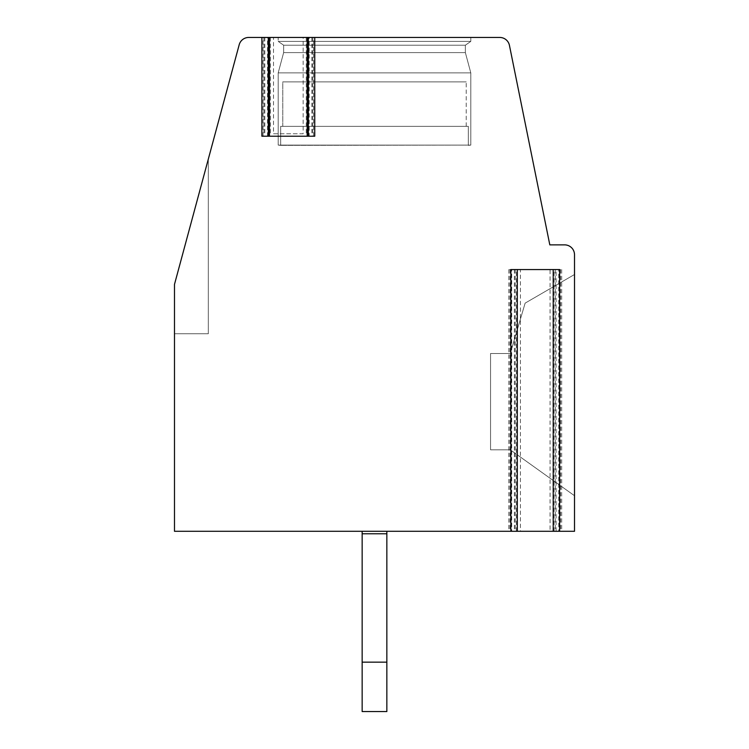 <?xml version="1.0" encoding="UTF-8"?>
<svg xmlns="http://www.w3.org/2000/svg" width="749" height="749" viewBox="0 0 749 749"><rect width="100%" height="100%" fill="white"/><g stroke="black" fill="none" stroke-linecap="round" stroke-linejoin="round"><path stroke-width="0.56" stroke-dasharray="3.75 2.81" d="M508.814 269.556L508.814 531.294L174.489 531.294L174.489 284.377L239.193 44.753A9.877 9.877 0 0 1 248.724 37.45L273.507 37.45L273.507 133.753L303.139 133.753L303.139 37.45L499.761 37.45A9.877 9.877 0 0 1 509.442 45.371L549.813 244.867L564.634 244.867A9.877 9.877 0 0 1 574.511 254.744L574.511 531.294L509.957 531.294L514.376 531.294L514.376 269.556L515.237 269.556L508.814 269.556L561.675 269.556L514.376 269.556M273.507 133.753L303.139 133.753M273.507 37.45L303.139 37.45M268.311 37.45L263.03 37.45L267.459 37.45L267.459 136.215L268.311 136.215L261.897 136.215M314.749 136.215L308.335 136.215L309.197 136.215L309.197 37.45L313.616 37.45L308.335 37.45M468.331 126.347L468.331 145.353L468.331 126.347L468.331 145.353L468.331 126.347L468.331 145.353L468.331 126.347L468.331 145.353L468.331 126.347L468.331 145.353L468.331 126.347L468.331 145.353L468.331 126.347L468.331 145.353L468.331 126.347L468.331 145.353L468.331 126.347L280.669 126.347L468.331 126.347L280.669 126.347L468.331 126.347L280.669 126.347L468.331 126.347L280.669 126.347L468.331 126.347L280.669 126.347L468.331 126.347L280.669 126.347L468.331 126.347L280.669 126.347L468.331 126.347L280.669 126.347L468.331 126.347L280.669 126.347L468.331 126.347L280.669 126.347L468.331 126.347L280.669 126.347L468.331 126.347L280.669 126.347L468.331 126.347L280.669 126.347L468.331 126.347L280.669 126.347L468.331 126.347L280.669 126.347L468.331 126.347L280.669 126.347L468.331 126.347L466.224 126.347L468.331 126.347L468.331 145.353L470.803 145.109L280.669 145.353L470.803 145.109L470.803 72.887L465.363 52.608L465.363 45.202L470.803 41.401L470.803 37.45L278.197 37.45L470.803 37.45L278.197 37.45L470.803 37.45L278.197 37.45L470.803 37.45L278.197 37.45L470.803 37.45L278.197 37.45L470.803 37.45L278.197 37.45L470.803 37.45L278.197 37.45L470.803 37.45L278.197 37.45L470.803 37.45L278.197 37.45L470.803 37.45L278.197 37.45L470.803 37.45L278.197 37.45L470.803 37.45L278.197 37.45L470.803 37.45L278.197 37.45L470.803 37.45L278.197 37.45L470.803 37.45L278.197 37.45L470.803 37.45L278.197 37.45L470.803 37.45L278.197 37.45L470.803 37.45L470.803 41.401L278.197 41.401L278.197 37.45M309.197 136.215L267.459 136.215M510.874 531.294L520.433 531.294L520.433 269.556L550.066 269.556L550.066 531.294L559.615 531.294M574.511 495.735L574.511 274.499L574.511 495.735L574.511 274.499L574.511 495.735L574.511 274.499L574.511 495.735L574.511 274.499L574.511 495.735L574.511 274.499L574.511 495.735L574.511 274.499L574.511 495.735L574.511 274.499L574.511 495.735L574.511 274.499L574.511 495.735L574.511 274.499L574.511 495.735L574.511 274.499L574.511 495.735L574.511 274.499L574.511 495.735L574.511 274.499L574.511 495.735L574.511 274.499L574.511 495.735L574.511 274.499L574.511 495.735L574.511 274.499L574.511 495.735L574.511 274.499L574.511 495.735L574.511 274.499L574.511 495.735L510.303 449.812L574.511 495.735L510.303 449.812L490.558 449.812L490.558 353.509L490.558 449.812L510.303 449.812L574.511 495.735L510.303 449.812L490.558 449.812L510.303 449.812L574.511 495.735L510.303 449.812L490.558 449.812L490.558 353.509L510.303 353.509L490.558 353.509L490.558 449.812L510.303 449.812L574.511 495.735L510.303 449.812L490.558 449.812L490.558 353.509L510.303 353.509L525.124 303.139L510.303 353.509L490.558 353.509L490.558 449.812L510.303 449.812L574.511 495.735L510.303 449.812L490.558 449.812L490.558 353.509L510.303 353.509L525.124 303.139L574.511 274.499L525.124 303.139L510.303 353.509L490.558 353.509L490.558 449.812L510.303 449.812L574.511 495.735L510.303 449.812L490.558 449.812L490.558 353.509L510.303 353.509L525.124 303.139L574.511 274.499L525.124 303.139L510.303 353.509L490.558 353.509L490.558 449.812L510.303 449.812L574.511 495.735L510.303 449.812L490.558 449.812L490.558 353.509L510.303 353.509L525.124 303.139L574.511 274.499L525.124 303.139L510.303 353.509L490.558 353.509L490.558 449.812L510.303 449.812L574.511 495.735L510.303 449.812L490.558 449.812L490.558 353.509L510.303 353.509L525.124 303.139L574.511 274.499L525.124 303.139L510.303 353.509L490.558 353.509L490.558 449.812L510.303 449.812L574.511 495.735L510.303 449.812L490.558 449.812L490.558 353.509L510.303 353.509L525.124 303.139L574.511 274.499L525.124 303.139L510.303 353.509L490.558 353.509L490.558 449.812L510.303 449.812L574.511 495.735L510.303 449.812L490.558 449.812L490.558 353.509L510.303 353.509L525.124 303.139L574.511 274.499L525.124 303.139L510.303 353.509L490.558 353.509L490.558 449.812L510.303 449.812L574.511 495.735L510.303 449.812L490.558 449.812L490.558 353.509L510.303 353.509L525.124 303.139L574.511 274.499L525.124 303.139L510.303 353.509L490.558 353.509L490.558 449.812L510.303 449.812L574.511 495.735L510.303 449.812L490.558 449.812L490.558 353.509L510.303 353.509L525.124 303.139L574.511 274.499L525.124 303.139L510.303 353.509L490.558 353.509L490.558 449.812L510.303 449.812L574.511 495.735L510.303 449.812L490.558 449.812L490.558 353.509L510.303 353.509L525.124 303.139L574.511 274.499L525.124 303.139L510.303 353.509L490.558 353.509L490.558 449.812L510.303 449.812L574.511 495.735L510.303 449.812L490.558 449.812L490.558 353.509L510.303 353.509L525.124 303.139L574.511 274.499L525.124 303.139L510.303 353.509L490.558 353.509L490.558 449.812L510.303 449.812L574.511 495.735L510.303 449.812L490.558 449.812L490.558 353.509L510.303 353.509L525.124 303.139L574.511 274.499L525.124 303.139L510.303 353.509L490.558 353.509L490.558 449.812L510.303 449.812L574.511 495.735L510.303 449.812L490.558 449.812L490.558 353.509L510.303 353.509L525.124 303.139L574.511 274.499L525.124 303.139L510.303 353.509L490.558 353.509L490.558 449.812L510.303 449.812L574.511 495.735M508.814 531.294L514.376 531.294M520.433 269.556L511.736 269.556L511.736 531.294L520.433 531.294M550.066 531.294L558.754 531.294L558.754 269.556L550.066 269.556M362.151 662.163L386.849 662.163L386.849 533.765L362.151 533.765L386.849 533.765L362.151 533.765L386.849 533.765L362.151 533.765L386.849 533.765L362.151 533.765L386.849 533.765L362.151 533.765L386.849 533.765L362.151 533.765L386.849 533.765L362.151 533.765L386.849 533.765L362.151 533.765L386.849 533.765L362.151 533.765L386.849 533.765L362.151 533.765L386.849 533.765L362.151 533.765L386.849 533.765L362.151 533.765L386.849 533.765L362.151 533.765L386.849 533.765L362.151 533.765L386.849 533.765L362.151 533.765L386.849 533.765L386.849 662.163L362.151 662.163L386.849 662.163L386.849 711.55L362.151 711.55L386.849 711.55L386.849 662.163L362.151 662.163L386.849 662.163L386.849 711.55L362.151 711.55L386.849 711.55L386.849 662.163L362.151 662.163L386.849 662.163L386.849 711.55L362.151 711.55L386.849 711.55L386.849 662.163L362.151 662.163L386.849 662.163L362.151 662.163L386.849 662.163L362.151 662.163L386.849 662.163L362.151 662.163L386.849 662.163L362.151 662.163L386.849 662.163L362.151 662.163L386.849 662.163L362.151 662.163L386.849 662.163L362.151 662.163L386.849 662.163L362.151 662.163L386.849 662.163L362.151 662.163L386.849 662.163L362.151 662.163L386.849 662.163L362.151 662.163L386.849 662.163L362.151 662.163L386.849 662.163L386.849 711.55L362.151 711.55L386.849 711.55L362.151 711.55L386.849 711.55L362.151 711.55L386.849 711.55L362.151 711.55L386.849 711.55L362.151 711.55L386.849 711.55L362.151 711.55L386.849 711.55L362.151 711.55L386.849 711.55L362.151 711.55L386.849 711.55L362.151 711.55L386.849 711.55L362.151 711.55L386.849 711.55L362.151 711.55L386.849 711.55L362.151 711.55L386.849 711.55L362.151 711.55L386.849 711.55L362.151 711.55L362.151 531.294L362.151 711.55L362.151 531.294L362.151 711.55L362.151 531.294L362.151 711.55L362.151 531.294L362.151 711.55L362.151 531.294L362.151 711.55L362.151 531.294L362.151 711.55L362.151 531.294L362.151 711.55L362.151 531.294L362.151 711.55L362.151 531.294L362.151 711.55L362.151 531.294L362.151 711.55L362.151 531.294L362.151 711.55L362.151 531.294L362.151 711.55L362.151 531.294L362.151 711.55L362.151 531.294L362.151 711.55L362.151 531.294L386.849 531.294L386.849 711.55L386.849 531.294L386.849 711.55L386.849 531.294L386.849 711.55L386.849 531.294L386.849 711.55L386.849 531.294L386.849 711.55L386.849 531.294L386.849 711.55L386.849 531.294L386.849 711.55L386.849 531.294L386.849 711.55L386.849 531.294L386.849 711.55L386.849 531.294L386.849 711.55L386.849 531.294L386.849 711.55L386.849 531.294L386.849 711.55L386.849 531.294L362.151 531.294L386.849 531.294L362.151 531.294L386.849 531.294L362.151 531.294L386.849 531.294L362.151 531.294L386.849 531.294L362.151 531.294L386.849 531.294L362.151 531.294L386.849 531.294L362.151 531.294L386.849 531.294L362.151 531.294L386.849 531.294L362.151 531.294L386.849 531.294L362.151 531.294L386.849 531.294L362.151 531.294L386.849 531.294L362.151 531.294L386.849 531.294L362.151 531.294L386.849 531.294L362.151 531.294L386.849 531.294L362.151 531.294L386.849 531.294L362.151 531.294L386.849 531.294L362.151 531.294L362.151 533.765L362.151 531.294L362.151 533.765L386.849 533.765L386.849 711.55L386.849 531.294M174.489 284.377L174.489 333.754L208.316 333.754L174.489 333.754L208.316 333.754L174.489 333.754L208.316 333.754L174.489 333.754L208.316 333.754L174.489 333.754L208.316 333.754L174.489 333.754L208.316 333.754L174.489 333.754L208.316 333.754L174.489 333.754L208.316 333.754L174.489 333.754L208.316 333.754L174.489 333.754L208.316 333.754L174.489 333.754L208.316 333.754L174.489 333.754L208.316 333.754L174.489 333.754L208.316 333.754L174.489 333.754L208.316 333.754L174.489 333.754L208.316 333.754L174.489 333.754L208.316 333.754L174.489 333.754L208.316 333.754L174.489 333.754L174.489 284.377L174.489 333.754L174.489 284.377L174.489 333.754L174.489 284.377L174.489 333.754L174.489 284.377L174.489 333.754L174.489 284.377L174.489 333.754L174.489 284.377L174.489 333.754L174.489 284.377L174.489 333.754L174.489 284.377L174.489 333.754L174.489 284.377L174.489 333.754L174.489 284.377L174.489 333.754L174.489 284.377L174.489 333.754L174.489 284.377L174.489 333.754L174.489 284.377L174.489 333.754L174.489 284.377L174.489 333.754L174.489 284.377L174.489 333.754L174.489 284.377L174.489 333.754L174.489 284.377L208.316 159.097L208.316 333.754L208.316 159.097L208.316 333.754L208.316 159.097L208.316 333.754L208.316 159.097L208.316 333.754L208.316 159.097L208.316 333.754L208.316 159.097L208.316 333.754L208.316 159.097L208.316 333.754L208.316 159.097L208.316 333.754L208.316 159.097L208.316 333.754L208.316 159.097L208.316 333.754L208.316 159.097L208.316 333.754L208.316 159.097L208.316 333.754L208.316 159.097L208.316 333.754L208.316 159.097L208.316 333.754L208.316 159.097L208.316 333.754L208.316 159.097L208.316 333.754L208.316 159.097L208.316 333.754L208.316 159.097L174.489 284.377M386.849 662.163L386.849 533.765L362.151 533.765L362.151 531.294M362.151 533.765L386.849 533.765M574.511 274.499L525.124 303.139L574.511 274.499L525.124 303.139L510.303 353.509L525.124 303.139L574.511 274.499L525.124 303.139L510.303 353.509L490.558 353.509L510.303 353.509L525.124 303.139L574.511 274.499L525.124 303.139L510.303 353.509L490.558 353.509L490.558 449.812L490.558 353.509L510.303 353.509L525.124 303.139L574.511 274.499L525.124 303.139L510.303 353.509L490.558 353.509L490.558 449.812L510.303 449.812L490.558 449.812L490.558 353.509L510.303 353.509L525.124 303.139L574.511 274.499M280.669 126.347L280.669 145.353L280.669 126.347L280.669 145.353L280.669 126.347L280.669 145.353L280.669 126.347L280.669 145.353L280.669 126.347L280.669 145.353L280.669 126.347L280.669 145.353L280.669 126.347L280.669 145.353L280.669 126.347L280.669 145.353L280.669 126.347L280.669 145.353L278.197 145.109L470.803 145.109L278.197 145.109L278.197 72.887L470.803 72.887L278.197 72.887L470.803 72.887L470.803 145.109L278.197 145.109L470.803 145.109L278.197 145.109L470.803 145.109L470.803 72.887L470.803 145.109L278.197 145.109L470.803 145.109L278.197 145.109L470.803 145.109L470.803 72.887L470.803 145.109L278.197 145.109L470.803 145.109L278.197 145.109L470.803 145.109L470.803 72.887L470.803 145.109L278.197 145.109L470.803 145.109L278.197 145.109L470.803 145.109L470.803 72.887L470.803 145.109L278.197 145.109L470.803 145.109L278.197 145.109L470.803 145.109L470.803 72.887L470.803 145.109L278.197 145.109L470.803 145.109L278.197 145.109L470.803 145.109L470.803 72.887L470.803 145.109L278.197 145.109L470.803 145.109L278.197 145.109L470.803 145.109L470.803 72.887L470.803 145.109L278.197 145.109L470.803 145.109L278.197 145.109L470.803 145.109L470.803 72.887L465.363 52.608L465.363 45.202L470.803 41.401L278.197 41.401L283.637 45.202L278.197 41.401L470.803 41.401L278.197 41.401L470.803 41.401L470.803 37.45L470.803 41.401L278.197 41.401L283.637 45.202L278.197 41.401L470.803 41.401L278.197 41.401L470.803 41.401L470.803 37.45L470.803 41.401L278.197 41.401L283.637 45.202L278.197 41.401L470.803 41.401L278.197 41.401L470.803 41.401L470.803 37.45L470.803 41.401L278.197 41.401L283.637 45.202L278.197 41.401L470.803 41.401L278.197 41.401L470.803 41.401L470.803 37.45L470.803 41.401L278.197 41.401L283.637 45.202L278.197 41.401L470.803 41.401L278.197 41.401L470.803 41.401L470.803 37.45L470.803 41.401L278.197 41.401L283.637 45.202L278.197 41.401L470.803 41.401L278.197 41.401L470.803 41.401L470.803 37.45L470.803 41.401L278.197 41.401L283.637 45.202L278.197 41.401L470.803 41.401L278.197 41.401L470.803 41.401L470.803 37.45L470.803 41.401L278.197 41.401L283.637 45.202L278.197 41.401L470.803 41.401L278.197 41.401L470.803 41.401L470.803 37.45M465.363 45.202L283.637 45.202L278.197 41.401L470.803 41.401L465.363 45.202L283.637 45.202L283.637 52.608L283.637 45.202L465.363 45.202L283.637 45.202L465.363 45.202L283.637 45.202L283.637 52.608L283.637 45.202L465.363 45.202L470.803 41.401L465.363 45.202L283.637 45.202L465.363 45.202L283.637 45.202L283.637 52.608L283.637 45.202L465.363 45.202L470.803 41.401L465.363 45.202L283.637 45.202L465.363 45.202L283.637 45.202L283.637 52.608L283.637 45.202L465.363 45.202L470.803 41.401L465.363 45.202L283.637 45.202L465.363 45.202L283.637 45.202L283.637 52.608L283.637 45.202L465.363 45.202L470.803 41.401L465.363 45.202L283.637 45.202L465.363 45.202L283.637 45.202L283.637 52.608L283.637 45.202L465.363 45.202L470.803 41.401L465.363 45.202L283.637 45.202L465.363 45.202L283.637 45.202L283.637 52.608L283.637 45.202L465.363 45.202L470.803 41.401L465.363 45.202L283.637 45.202L465.363 45.202L283.637 45.202L283.637 52.608L283.637 45.202L465.363 45.202L470.803 41.401L465.363 45.202L283.637 45.202L465.363 45.202L283.637 45.202L283.637 52.608L465.363 52.608L283.637 52.608L278.197 72.887L283.637 52.608L465.363 52.608L283.637 52.608L465.363 52.608L465.363 45.202L465.363 52.608L283.637 52.608L278.197 72.887L283.637 52.608L465.363 52.608L283.637 52.608L465.363 52.608L465.363 45.202L465.363 52.608L283.637 52.608L278.197 72.887L283.637 52.608L465.363 52.608L283.637 52.608L465.363 52.608L465.363 45.202L465.363 52.608L283.637 52.608L278.197 72.887L283.637 52.608L465.363 52.608L283.637 52.608L465.363 52.608L465.363 45.202L465.363 52.608L283.637 52.608L278.197 72.887L283.637 52.608L465.363 52.608L283.637 52.608L465.363 52.608L465.363 45.202L465.363 52.608L283.637 52.608L278.197 72.887L283.637 52.608L465.363 52.608L283.637 52.608L465.363 52.608L465.363 45.202L465.363 52.608L283.637 52.608L278.197 72.887L283.637 52.608L465.363 52.608L283.637 52.608L465.363 52.608L465.363 45.202L465.363 52.608L283.637 52.608L278.197 72.887L283.637 52.608L465.363 52.608L283.637 52.608L465.363 52.608L465.363 45.202M282.776 126.347L282.776 81.894L466.224 81.894L282.776 81.894L466.224 81.894L282.776 81.894L466.224 81.894L282.776 81.894L466.224 81.894L282.776 81.894L466.224 81.894L282.776 81.894L466.224 81.894L282.776 81.894L466.224 81.894L282.776 81.894L466.224 81.894L282.776 81.894L466.224 81.894L282.776 81.894L466.224 81.894L282.776 81.894L466.224 81.894L282.776 81.894L466.224 81.894L282.776 81.894L466.224 81.894L282.776 81.894L466.224 81.894L282.776 81.894L466.224 81.894L282.776 81.894L466.224 81.894L282.776 81.894L466.224 81.894L282.776 81.894L466.224 81.894L282.776 81.894L282.776 126.347M466.224 126.347L466.224 81.894L466.224 126.347M470.803 72.887L278.197 72.887L283.637 52.608L465.363 52.608L470.803 72.887L278.197 72.887L278.197 145.109L278.197 72.887L470.803 72.887L465.363 52.608L470.803 72.887L278.197 72.887L470.803 72.887L278.197 72.887L278.197 145.109L278.197 72.887L470.803 72.887L465.363 52.608L470.803 72.887L278.197 72.887L470.803 72.887L278.197 72.887L278.197 145.109L278.197 72.887L470.803 72.887L465.363 52.608L470.803 72.887L278.197 72.887L470.803 72.887L278.197 72.887L278.197 145.109L278.197 72.887L470.803 72.887L465.363 52.608L470.803 72.887L278.197 72.887L470.803 72.887L278.197 72.887L278.197 145.109L278.197 72.887L470.803 72.887L465.363 52.608L470.803 72.887L278.197 72.887L470.803 72.887L278.197 72.887L278.197 145.109L278.197 72.887L470.803 72.887L465.363 52.608L470.803 72.887L278.197 72.887L470.803 72.887L278.197 72.887L278.197 145.109L278.197 72.887L470.803 72.887L465.363 52.608L470.803 72.887L278.197 72.887L470.803 72.887L278.197 72.887L278.197 145.109L278.197 72.887L470.803 72.887M561.675 269.556L561.675 531.294M311.837 37.45L311.837 133.753M312.754 37.45L312.754 136.215M263.891 37.45L263.891 136.215M510.818 531.294L510.818 269.556M516.37 531.294L516.37 269.556M554.12 531.294L554.12 269.556M559.681 531.294L559.681 269.556M556.114 531.294L556.114 269.556M264.809 37.45L264.809 133.753M270.37 37.45L270.37 133.753M306.275 37.45L306.275 133.753M313.616 136.215L313.616 37.45M263.03 136.215L263.03 37.45M509.957 269.556L509.957 531.294M560.542 269.556L560.542 531.294M555.252 269.556L555.252 531.294M515.237 269.556L515.237 531.294M263.948 37.45L263.948 133.753M312.698 37.45L312.698 133.753"/><path stroke-width="1.12" d="M309.197 37.45L267.459 37.45M558.754 531.294L574.511 531.294L574.511 254.744A9.877 9.877 0 0 0 564.634 244.867L549.813 244.867L509.442 45.371A9.877 9.877 0 0 0 499.761 37.45L314.749 37.45L314.749 136.215L261.897 136.215L261.897 37.45L268.311 37.45L268.311 136.215M261.897 37.45L248.724 37.45A9.877 9.877 0 0 0 239.193 44.753L174.489 284.377L174.489 531.294L511.736 531.294M308.335 136.215L308.335 37.45L314.749 37.45M558.754 269.556L559.615 269.556L559.615 531.294L510.874 531.294L510.874 269.556L511.736 269.556M559.615 269.556L510.874 269.556M362.151 531.294L362.151 711.55L386.849 711.55L386.849 531.294M362.151 533.765L386.849 533.765M362.151 662.163L386.849 662.163M307.193 37.45L307.193 136.215M269.453 37.45L269.453 136.215M553.202 531.294L553.202 269.556M517.297 531.294L517.297 269.556"/></g></svg>

